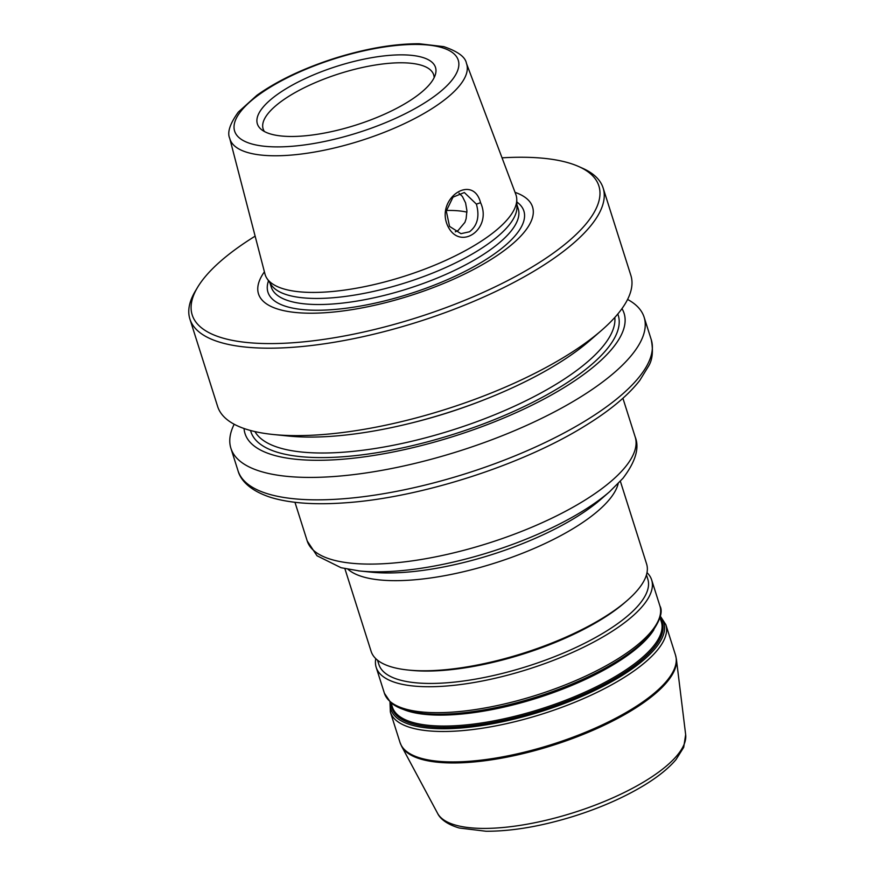 <?xml version="1.0" encoding="UTF-8"?>
<svg xmlns="http://www.w3.org/2000/svg" width="875" height="875" viewBox="0 0 875 875"><rect width="100%" height="100%" fill="white"/><g stroke="black" fill="none" stroke-linecap="round" stroke-linejoin="round"><path stroke-width="1.31" d="M620.364 481.261L646.603 563.97A144.506 47.786 162.4 0 1 627.102 600.578A144.506 47.786 162.4 0 1 408.144 670.031A144.506 47.786 162.4 0 1 407.006 669.911A144.506 47.786 162.4 0 1 371.12 651.361L344.881 568.652M646.997 572.622A144.506 47.786 162.4 0 1 651.656 579.928A144.506 47.786 162.4 0 1 570.959 653.111A144.506 47.786 162.4 0 1 412.059 685.869A144.506 47.786 162.4 0 1 376.173 667.319A144.506 47.786 162.4 0 1 375.78 658.656M627.102 600.578L624.859 602.525A141.061 46.648 162.4 0 1 411.108 670.337L408.144 670.031M646.45 574.886L647.817 579.173A141.061 46.648 162.4 0 1 569.034 650.617A141.061 46.648 162.4 0 1 413.919 682.598A141.061 46.648 162.4 0 1 378.886 664.486L377.53 660.198M515.823 194.425A131.611 43.52 162.4 0 1 516.753 199.216A131.611 43.52 162.4 0 1 437.117 264.163A131.611 43.52 162.4 0 1 297.861 291.637A131.611 43.52 162.4 0 1 266.963 278.458A131.611 43.52 162.4 0 1 264.972 274.006L229.742 138.403A124.173 41.059 162.4 0 0 260.783 155.028A124.173 41.059 162.4 0 0 428.947 110.513A124.173 41.059 162.4 0 0 466.43 63.317L515.823 194.425M480.583 202.716C472.894 173.119 435.597 198.538 447.508 225.433C459.561 252.219 492.734 228.944 480.583 202.716L476.394 204.116C479.773 216.366 477.477 225.586 469.492 231.787L460.939 233.669L449.531 226.373L446.283 210.995L452.998 197.159L464.341 192.522L476.394 204.116M455.295 231.82L458.095 230.508L464.92 222.348L466.134 218.717L466.922 210.722L465.588 202.913L462.405 196.503L459.025 193.189M466.944 212.133A91.525 30.264 -17.6 0 0 460.042 210.995A91.525 30.264 -17.6 0 0 446.359 210.481M264.403 131.512A89.458 29.575 162.4 0 1 263.134 128.898A89.458 29.575 162.4 0 1 313.097 83.595A89.458 29.575 162.4 0 1 411.458 63.317A89.458 29.575 162.4 0 1 433.672 74.802A89.458 29.575 162.4 0 1 434.142 77.667M412.3 55.42A93.428 30.887 -17.6 0 0 301.459 80.369A93.428 30.887 -17.6 0 0 261.111 129.292A93.428 30.887 -17.6 0 0 355.786 125.114A93.428 30.887 -17.6 0 0 435.542 73.959A93.428 30.887 -17.6 0 0 412.3 55.42M515.036 192.347A143.752 47.534 162.4 0 1 477.006 267.652A143.752 47.534 162.4 0 1 294.208 312.342A143.752 47.534 162.4 0 1 264.403 271.841M502.031 157.839A213.314 70.536 162.4 0 1 545.891 158.528A213.314 70.536 162.4 0 1 578.506 166.447A213.314 70.536 162.4 0 1 511.558 278.589A213.314 70.536 162.4 0 1 245.175 342.311A213.314 70.536 162.4 0 1 197.619 287.273A213.314 70.536 162.4 0 1 255.139 236.152M578.506 166.447L582.444 168.197A216.759 71.673 162.4 0 1 603.127 187.972A216.759 71.673 162.4 0 1 482.081 297.752A216.759 71.673 162.4 0 1 243.731 346.883A216.759 71.673 162.4 0 1 189.897 319.058A216.759 71.673 162.4 0 1 195.409 290.97L197.619 287.273M603.127 187.972L630.864 275.395A216.759 71.673 162.4 0 1 601.617 330.302A216.759 71.673 162.4 0 1 273.175 434.492A216.759 71.673 162.4 0 1 271.458 434.306A216.759 71.673 162.4 0 1 217.634 406.481L189.897 319.058M601.617 330.302L589.914 340.484A198.855 65.756 162.4 0 1 288.608 436.056L273.175 434.492M621.972 308.623A198.855 65.756 162.4 0 1 519.772 410.998A198.855 65.756 162.4 0 1 294.394 459.102A198.855 65.756 162.4 0 1 244.048 428.509M627.583 299.447A216.759 71.673 162.4 0 1 644.12 317.209A216.759 71.673 162.4 0 1 523.075 426.989A216.759 71.673 162.4 0 1 284.725 476.12A216.759 71.673 162.4 0 1 230.902 448.295A216.759 71.673 162.4 0 1 234.183 424.244M516.753 199.216L516.972 206.708A129.544 42.831 162.4 0 1 438.583 270.627A129.544 42.831 162.4 0 1 301.514 297.675A129.544 42.831 162.4 0 1 271.108 284.703L266.963 278.458M575.181 517.77A151.386 50.061 162.4 0 1 371.361 572.173L359.505 570.959A165.145 54.611 -17.6 0 0 581.853 511.613A165.145 54.611 -17.6 0 0 609.744 491.586L600.753 499.406A151.386 50.061 162.4 0 1 575.181 517.77M347.998 569.297A144.506 47.786 -17.6 0 0 378.416 579.797A144.506 47.786 -17.6 0 0 574.12 527.997A144.506 47.786 -17.6 0 0 618.188 483.591M358.192 570.828A165.145 54.611 -17.6 0 0 359.505 570.959L341.064 567.722L317.012 555.767L307.223 540.98A172.036 56.886 162.4 0 0 349.945 563.062A172.036 56.886 162.4 0 0 582.925 501.397A172.036 56.886 162.4 0 0 635.184 436.942C639.658 447.891 635.578 461.672 622.945 478.308L609.744 491.586M659.969 617.477L661.336 621.797A141.061 46.648 162.4 0 1 618.483 674.636A141.061 46.648 162.4 0 1 427.438 725.211A141.061 46.648 162.4 0 1 392.405 707.098L391.037 702.789M391.355 703.773A141.75 46.867 -17.6 0 0 427.295 726.578A141.75 46.867 -17.6 0 0 619.27 675.763A141.75 46.867 -17.6 0 0 660.275 618.472M403.113 709.33A141.061 46.648 -17.6 0 0 423.97 714.262A141.061 46.648 -17.6 0 0 615.005 663.688A141.061 46.648 -17.6 0 0 653.877 629.781M660.166 616.667A143.128 47.327 162.4 0 1 620.386 676.572A143.128 47.327 162.4 0 1 426.552 727.891A143.128 47.327 162.4 0 1 390.403 702.242M615.114 662.67A141.75 46.867 162.4 0 1 424.266 713.606L423.073 713.486A143.128 47.327 -17.6 0 0 615.781 662.047A143.128 47.327 -17.6 0 0 639.953 644.689L639.056 645.466A141.75 46.867 162.4 0 1 615.114 662.67M421.947 713.366A143.128 47.327 -17.6 0 0 423.073 713.486L408.494 710.97C400.87 709.013 394.888 706.147 390.534 702.352L384.409 693.263A144.506 47.786 162.4 0 0 420.295 711.812A144.506 47.786 162.4 0 0 615.989 660.002A144.506 47.786 162.4 0 0 659.892 605.872C663.195 611.702 660.034 621.152 650.42 634.222L639.953 644.689M390.37 712.075A144.506 47.786 -17.6 0 0 426.256 730.625A144.506 47.786 -17.6 0 0 621.961 678.814A144.506 47.786 -17.6 0 0 665.864 624.684L675.511 655.113A144.506 47.786 162.4 0 1 631.619 709.253A144.506 47.786 162.4 0 1 435.914 761.053A144.506 47.786 162.4 0 1 400.028 742.503L390.37 712.075L389.977 701.848M645.487 780.894A130.375 43.105 162.4 0 1 468.923 827.63A130.375 43.105 162.4 0 1 437.598 813.356L401.625 746.277A144.397 47.742 -17.6 0 0 436.33 762.092A144.397 47.742 -17.6 0 0 631.892 710.314A144.397 47.742 -17.6 0 0 676.386 659.116L685.661 734.661A130.375 43.105 162.4 0 1 645.487 780.894M429.122 45.139A117.305 38.784 162.4 0 1 422.625 104.136A117.305 38.784 162.4 0 1 263.758 146.191A117.305 38.784 162.4 0 1 270.266 87.194A117.305 38.784 162.4 0 1 429.122 45.139M516.83 202.005A134.247 44.384 162.4 0 1 483.098 261.319A134.247 44.384 162.4 0 1 301.295 309.444A134.247 44.384 162.4 0 1 268.505 280.777M484.094 399.809A189.23 62.573 162.4 0 1 409.281 423.544M614.83 317.428A189.23 62.573 162.4 0 1 556.467 384.027A189.23 62.573 162.4 0 1 300.191 451.872A189.23 62.573 162.4 0 1 254.964 431.594M617.805 314.005A192.675 63.711 162.4 0 1 559.683 387.373A192.675 63.711 162.4 0 1 367.653 454.103A192.675 63.711 162.4 0 1 250.556 430.5M644.12 317.209L651.241 339.631A216.759 71.673 162.4 0 1 585.386 420.831A216.759 71.673 162.4 0 1 291.834 498.542A216.759 71.673 162.4 0 1 238.011 470.717L230.902 448.295M516.906 204.63L518.23 208.775A129.544 42.831 162.4 0 1 478.877 257.305A129.544 42.831 162.4 0 1 303.439 303.745A129.544 42.831 162.4 0 1 271.272 287.109L269.959 282.964M294.963 502.305L307.223 540.98M622.913 398.278L635.184 436.942M660.286 616.098L665.864 624.684M376.173 667.319L384.409 693.263M651.656 579.928L659.892 605.872M685.661 734.661L683.703 747.327L676.025 759.577C668.686 768.239 658.12 776.781 644.328 785.192C624.192 797.387 600.72 807.734 573.923 816.222C541.417 826.295 512.138 831.305 486.062 831.25L459.331 828.023C444.686 823.736 439.37 817.184 437.598 813.356M401.625 746.277L400.028 742.503M675.511 655.113L676.386 659.116M651.241 339.631C653.384 350.831 652.509 359.625 648.627 366.034L639.756 380.461C627.834 395.741 609.416 410.988 584.511 426.213C520.997 465.631 418.731 498.214 343.777 502.906C314.278 504.952 290.117 503.18 271.316 497.58C248.817 490.416 240.297 479.292 238.011 470.717M466.43 63.317C465.38 56.995 457.844 51.439 443.811 46.638L419.202 43.75C394.067 43.684 365.848 48.552 334.534 58.341C303.253 68.414 277.375 80.741 256.889 95.309L238.339 112.066C229.906 123.791 227.041 132.573 229.742 138.403"/></g></svg>
